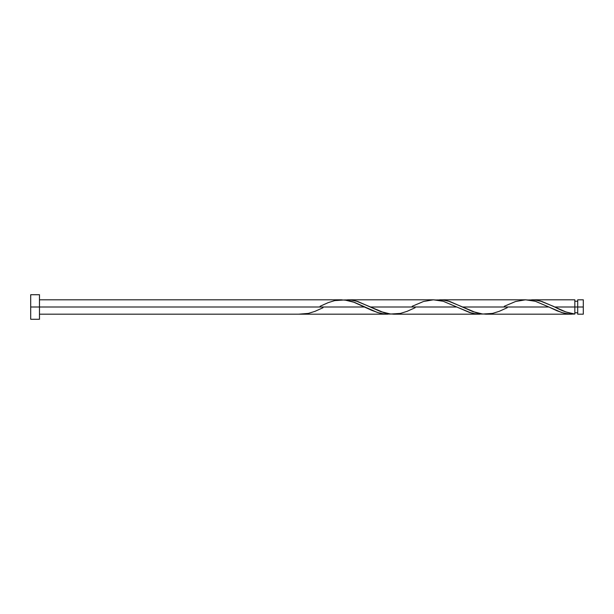 <?xml version="1.0" encoding="UTF-8"?>
<svg xmlns="http://www.w3.org/2000/svg" width="614" height="614" viewBox="0 0 614 614"><rect width="100%" height="100%" fill="white"/><g stroke="black" fill="none" stroke-linecap="round" stroke-linejoin="round"><path stroke-width="0.92" d="M583.3 314.191L583.3 299.809L583.3 307L577.713 307L577.713 299.809L577.713 314.191L583.3 314.191L583.3 307L554.749 307L566.047 312.012L574.834 314.046L574.834 299.809L574.834 307L577.713 307L577.713 314.191M30.7 319.28L30.7 294.72L30.7 319.28L39.473 319.28L39.473 307L30.7 307L364.67 307L39.473 307L39.473 294.72L39.473 319.28M320.094 306.279L328.137 302.656L334.714 300.599L344.584 299.954L354.455 302.38L377.48 312.511L384.057 313.969L390.634 314.046L384.817 314.053L379.068 312.979L371.869 310.392L353.165 301.911L347.409 300.353L340.931 299.816M323.025 307.721L314.982 311.344L308.405 313.401L298.534 314.191L387.695 314.191M507.225 307.721L499.182 311.344L492.605 313.401L482.734 314.046L472.864 311.62L449.839 301.489L443.262 300.031L436.684 299.954L442.502 299.947L448.258 301.021L462.649 307L548.87 307L561.68 312.511L568.257 313.969L574.834 314.046L569.969 314.13L563.475 313.04L556.99 310.784L548.87 307L462.649 307L476.318 312.779L481.353 313.884L486.388 314.184M485.674 314.191L571.588 314.191M415.125 307.721L407.082 311.344L400.505 313.401L390.634 314.046L380.764 311.62L357.739 301.489L351.162 300.031L344.584 299.954L350.402 299.947L356.158 301.021L370.549 307L456.77 307L469.58 312.511L476.157 313.969L482.734 314.046L476.917 314.053L471.168 312.979L456.77 307L370.549 307L384.218 312.779L389.253 313.884L394.288 314.184M553.306 306.294L554.749 307L574.834 307L574.834 314.046C568.142 313.063 561.442 310.715 554.749 307L541.939 301.489L535.362 300.031L528.784 299.954L534.602 299.947L540.358 301.021L553.306 306.294M504.294 306.279L515.63 301.489L525.5 299.809L535.362 301.267L548.87 307L535.208 301.221L530.166 300.116L525.131 299.816M412.194 306.279L423.53 301.489L433.4 299.809L443.262 301.267L456.77 307L443.108 301.221L438.066 300.116L433.031 299.816M574.834 312.756L577.713 312.756M298.534 314.191L39.473 314.191M393.574 314.191L479.795 314.191M531.724 299.809L574.834 299.809M439.624 299.809L525.845 299.809M347.524 299.809L433.745 299.809M39.473 299.809L341.645 299.809M30.7 294.72L39.473 294.72M574.834 301.244L577.713 301.244M577.713 299.809L583.3 299.809"/></g></svg>
